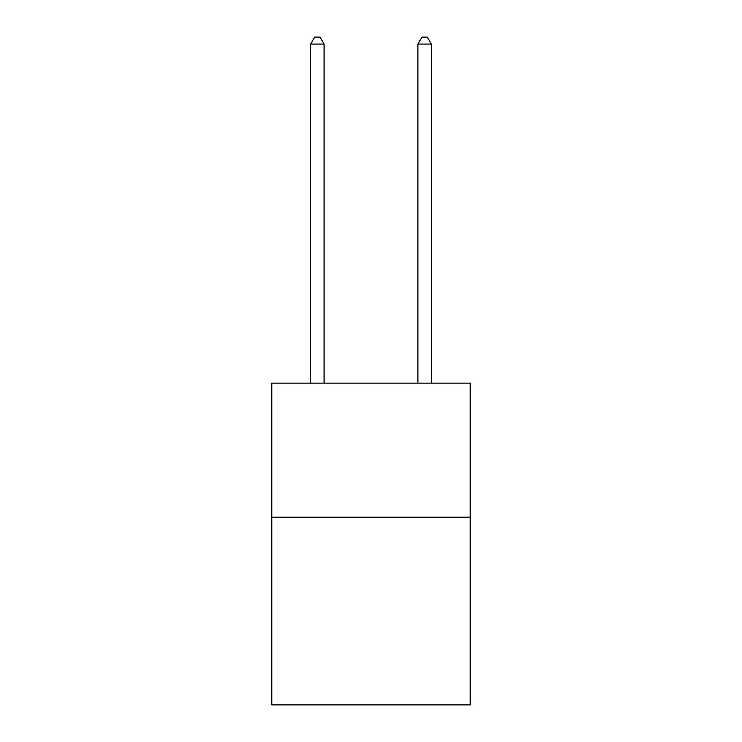 <?xml version="1.0" encoding="UTF-8"?>
<svg xmlns="http://www.w3.org/2000/svg" width="742" height="742" viewBox="0 0 742 742"><rect width="100%" height="100%" fill="white"/><g stroke="black" fill="none" stroke-linecap="round" stroke-linejoin="round"><path stroke-width="1.11" d="M470.215 517.193L470.215 704.9L271.785 704.9L271.785 383.122L470.215 383.122L470.215 517.193L271.785 517.193M324.078 383.122L324.078 44.075L310.666 44.075L310.666 383.122M310.666 44.075L314.691 37.1L320.052 37.1L324.078 44.075M431.334 383.122L431.334 44.075L417.922 44.075L417.922 383.122M417.922 44.075L421.948 37.1L427.309 37.1L431.334 44.075"/></g></svg>
